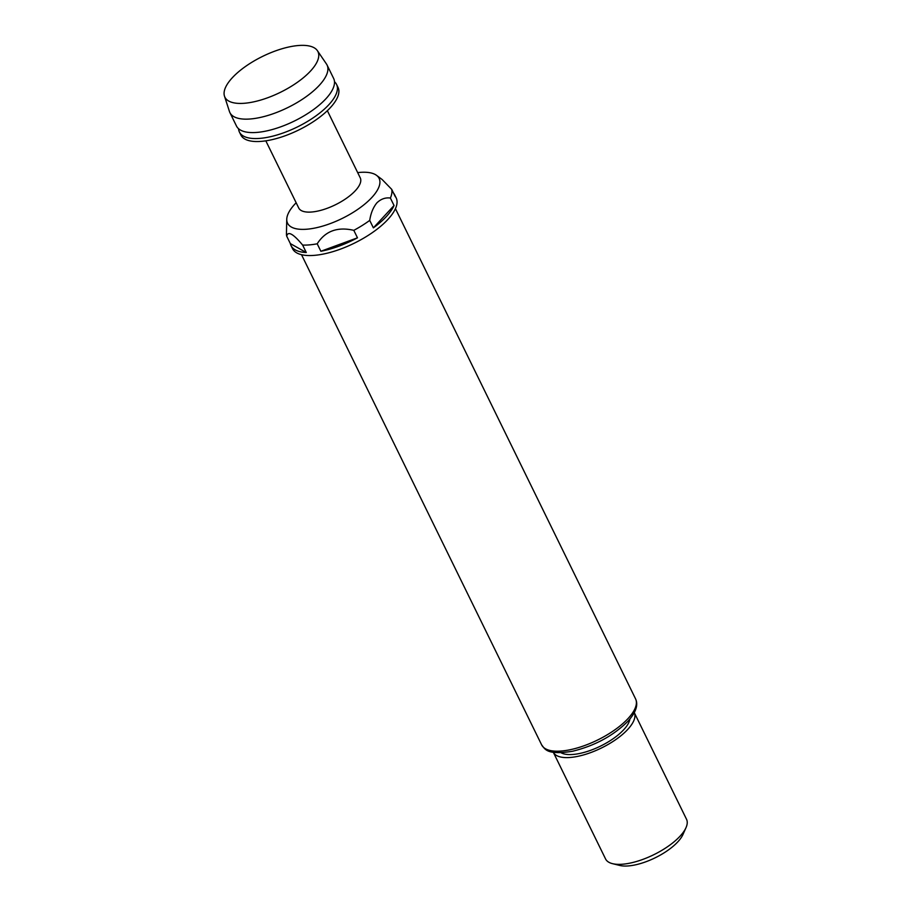 <?xml version="1.0" encoding="UTF-8"?>
<svg xmlns="http://www.w3.org/2000/svg" width="911" height="911" viewBox="0 0 911 911"><rect width="100%" height="100%" fill="white"/><g stroke="black" fill="none" stroke-linecap="round" stroke-linejoin="round"><path stroke-width="1.37" d="M238.568 128.747A54.091 20.942 -26.1 0 0 239.411 132.038A54.091 20.942 -26.1 0 0 277.912 134.714A54.091 20.942 -26.1 0 0 328.848 104.708A54.091 20.942 -26.1 0 0 336.569 84.438A54.091 20.942 -26.1 0 0 334.496 81.751M232.294 77.777A51.802 20.053 -26.1 0 0 224.482 96.156A51.802 20.053 -26.1 0 0 244.752 103.239A51.802 20.053 -26.1 0 0 310.549 71.024A51.802 20.053 -26.1 0 0 317.381 50.652A51.802 20.053 -26.1 0 0 298.079 45.55A51.802 20.053 -26.1 0 0 232.294 77.777M224.482 96.156L229.47 111.552A54.091 20.942 -26.1 0 0 229.902 112.622A54.091 20.942 -26.1 0 0 268.403 115.31A54.091 20.942 -26.1 0 0 319.34 85.292A54.091 20.942 -26.1 0 0 327.06 65.023A54.091 20.942 -26.1 0 0 326.48 64.021L317.381 50.652M327.06 65.023L333.642 78.46A54.091 20.942 153.9 0 1 330.477 93.07A54.091 20.942 153.9 0 1 325.933 98.741A54.091 20.942 153.9 0 1 249.967 132.505A54.091 20.942 153.9 0 1 236.496 126.06L229.902 112.622M336.569 84.438L338.038 87.422A54.091 20.942 153.9 0 1 330.317 107.692A54.091 20.942 153.9 0 1 279.37 137.698A54.091 20.942 153.9 0 1 240.88 135.022L239.411 132.038M327.356 110.698L360.244 177.839A34.265 13.255 153.9 0 1 355.358 190.684A34.265 13.255 153.9 0 1 323.086 209.689A34.265 13.255 153.9 0 1 298.717 207.981L265.818 140.841M296.155 202.754L295.973 202.937A50.97 19.735 -26.1 0 0 294.845 204.132A50.97 19.735 -26.1 0 0 286.749 219.323A50.97 19.735 -26.1 0 0 319.397 227.01A50.97 19.735 -26.1 0 0 371.847 197.482A50.97 19.735 -26.1 0 0 376.539 175.345A50.97 19.735 -26.1 0 0 357.932 172.589L357.681 172.612M286.749 219.323L286.453 233.717A57.7 22.331 -26.1 0 0 286.692 236.143L290.347 243.613A57.7 22.331 -26.1 0 0 291.03 245.594L292.499 248.589A57.7 22.331 -26.1 0 0 333.563 251.447A57.7 22.331 -26.1 0 0 387.904 219.437A57.7 22.331 -26.1 0 0 396.137 197.812L394.668 194.829A57.7 22.331 -26.1 0 0 393.518 193.064M373.373 227.864A57.7 22.331 -26.1 0 0 386.435 216.454A57.7 22.331 -26.1 0 0 394.042 205.51L390.386 198.04C385.421 197.38 380.935 198.974 376.915 202.823C373.214 207.332 370.811 213.197 369.718 220.405L373.373 227.864L394.042 205.51M291.03 245.594A57.7 22.331 -26.1 0 0 306.278 252.518L302.623 245.059A57.7 22.331 -26.1 0 0 317.21 243.795L320.866 251.265A57.7 22.331 -26.1 0 0 357.476 237.817L353.81 230.346A57.7 22.331 -26.1 0 0 369.718 220.405M302.623 245.059C293.228 233.785 287.922 230.813 286.692 236.143M353.81 230.346C337.503 226.554 325.307 231.03 317.21 243.795M629.9 719.041A39.674 15.35 153.9 0 1 623.705 729.745A39.674 15.35 153.9 0 1 591.034 750.174A39.674 15.35 153.9 0 1 561.074 752.759M686.006 827.666L682.965 834.487A38.763 15.009 153.9 0 1 677.875 841.787A38.763 15.009 153.9 0 1 619.765 865.45L612.511 863.662A45.083 17.446 -26.1 0 0 680.084 836.15A45.083 17.446 -26.1 0 0 686.006 827.666A45.083 17.446 -26.1 0 0 686.518 819.251L634.284 712.63A45.083 17.446 153.9 0 1 627.781 729.392A45.083 17.446 153.9 0 1 585.5 754.354A45.083 17.446 153.9 0 1 553.319 752.292L605.553 858.925A45.083 17.446 -26.1 0 0 612.511 863.662M390.386 198.04A57.7 22.331 -26.1 0 0 391.707 189.351L395.363 196.822A57.7 22.331 -26.1 0 0 394.668 194.829M376.539 175.345L382.085 179.467L391.707 189.351M357.476 237.817L320.866 251.265M306.278 252.518L290.347 243.613M635.571 698.874C638.452 704.909 635.946 712.334 628.043 721.159C613.388 735.724 594.86 745.767 572.45 751.279C546.27 755.413 544.983 748.888 541.658 744.891A52.291 20.236 -26.1 0 0 578.872 747.475A52.291 20.236 -26.1 0 0 628.112 718.472A52.291 20.236 -26.1 0 0 635.571 698.874L395.431 208.676M541.658 744.891L301.507 254.681"/></g></svg>
